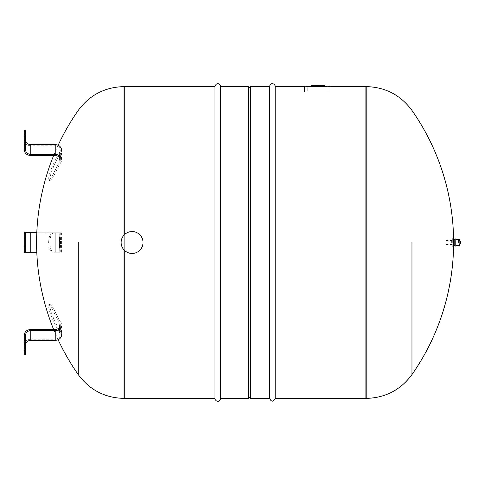 <?xml version="1.0" encoding="UTF-8"?>
<svg xmlns="http://www.w3.org/2000/svg" width="485" height="485" viewBox="0 0 485 485"><rect width="100%" height="100%" fill="white"/><g stroke="black" fill="none" stroke-linecap="round" stroke-linejoin="round"><path stroke-width="0.36" stroke-dasharray="2.42 1.82" d="M458.822 242.5L458.822 240.142L458.804 242.5M458.483 242.5L458.483 239.881L458.477 242.5M453.93 245.749L453.93 239.25M454.772 246.071L454.772 238.929M455.779 246.071L455.779 238.929M455.779 242.5L455.779 239.354L455.779 242.5M459.137 245.434L459.137 239.566M459.95 244.846L459.95 240.154M459.774 242.5L459.774 240.487L459.774 242.5M460.726 243.609L460.726 241.391M460.72 242.5L460.72 241.542L460.72 242.5M460.423 242.5L460.423 241.894L460.423 242.5M453.602 247.047L453.602 237.953M453.602 242.5L453.602 239.772L453.602 242.5M445.812 242.5L445.812 240.554L445.812 242.5M452.305 242.5L452.305 237.953L452.305 242.5M451.656 242.5L451.656 239.026L451.656 242.5M24.25 349.946L24.25 342.671L24.25 349.946M25.547 349.946L25.547 342.671L25.547 349.946M30.743 329.461L30.743 339.203L55.235 339.203A5.032 4.359 0 0 0 60.188 334.086A5.032 4.359 0 0 0 59.879 333.159L59.431 328.454L59.867 323.404A183.918 159.28 180 0 1 52.38 308.993L53.623 308.636L50.331 304.319L49.84 305.708C50.125 309.109 51.386 313.334 53.623 318.378L52.38 318.736C50.149 313.692 48.894 309.466 48.609 306.059L49.094 304.671L52.38 308.993M60.188 334.086L60.188 325.859A5.032 4.359 0 0 0 59.879 323.416L59.867 323.404A97.679 45.05 154.2 0 0 59.431 328.454A97.679 43.492 -30.5 0 0 59.861 333.134A183.918 159.28 180 0 1 52.38 318.736M53.623 308.636A182.615 158.152 180 0 0 61.025 322.877L61.025 332.619A182.615 158.152 180 0 1 53.623 318.378M61.08 332.722A96.376 44.45 -25.8 0 1 61.08 322.98A6.341 5.493 0 0 1 61.474 326.065L61.474 333.88A6.341 5.493 0 0 0 61.08 332.722L61.055 332.668M25.547 335.117L25.547 344.841M25.547 344.859L25.547 354.905M24.25 354.905L24.25 335.117M30.743 339.203C26.79 339.548 24.626 341.434 24.25 344.859M143.02 242.5A10.943 10.943 0 0 1 126.603 251.976A10.943 10.943 0 0 1 126.603 233.024A10.943 10.943 0 0 1 143.02 242.5M330.188 86.281L330.188 92.126L326.945 92.126L330.188 92.126L330.188 86.281L307.781 86.281L307.781 92.126L326.945 92.126L304.531 92.126L307.781 92.126L307.781 86.281L304.531 86.281L304.531 92.126L304.531 86.281M325.235 86.609L307.811 86.609L327.054 86.609L307.811 86.609L327.054 86.609L309.63 86.281L327.054 86.281L327.054 86.609L327.054 86.281L307.811 86.281L307.811 86.609L307.811 86.281L309.63 86.281L307.811 86.281L307.811 86.609L307.811 86.281L327.054 86.281L327.054 86.609L327.054 86.281L325.235 86.281L325.235 86.609M324.562 86.281L311.158 86.281L319.112 86.281L319.112 85.554L311.158 85.554L324.829 85.554L319.112 85.554L319.112 86.281L319.112 85.554L319.112 86.281L311.158 86.281L311.158 85.554L324.829 85.554L324.829 86.281L324.562 85.554M311.164 85.554L311.164 86.281L311.164 85.554L311.164 86.281L311.164 85.554L311.164 86.281L311.164 85.554L311.164 86.281L311.164 85.554L311.164 86.281L311.164 85.554L311.164 86.281L320.979 86.281L311.164 86.281L311.158 85.554L320.979 85.554L311.164 85.554L318.596 85.554L311.164 85.554L317.414 85.554L311.164 85.554L311.158 86.281L324.829 86.281L324.829 85.554L324.829 86.281M320.979 86.281L320.979 85.554L314.807 85.554L320.979 85.554L318.887 85.554L320.967 85.554L320.979 86.281L320.979 85.554L320.979 86.281L320.979 85.554L320.979 86.281L320.979 85.554L320.979 86.281L320.979 85.554L320.979 86.281L318.596 86.281L318.596 85.554L318.596 86.281L320.979 86.281L318.596 86.281L320.979 86.281L320.967 85.554L320.967 86.281L317.511 86.281L317.511 85.554L317.166 85.554L318.887 85.554L317.511 85.554L317.511 86.281L318.287 86.281L318.287 85.554L318.287 86.281L318.887 86.281L318.887 85.554L318.887 86.281L320.967 86.281L319.027 86.281L320.967 86.281L320.967 85.554L320.979 86.281L320.979 85.554M322.416 86.281L322.416 85.554M324.047 86.281L324.047 85.554M322.864 86.281L322.864 85.554L322.864 86.281M322.464 86.281L322.464 85.554M321.998 86.281L321.998 85.554M318.712 86.281L318.712 85.554M317.893 86.281L317.893 85.554M319.894 86.281L319.894 85.554M318.978 86.281L318.978 85.554L318.978 86.281M318.954 86.281L318.954 85.554M318.669 86.281L318.669 85.554L319.209 85.554L316.838 85.554L319.209 85.554L316.838 85.554L318.669 85.554L318.669 86.281L318.087 86.281L318.669 86.281L318.669 85.554L318.669 86.281L319.209 86.281L319.209 85.554L319.209 86.281L318.081 86.281L318.669 86.281M318.087 86.281L318.087 85.554L318.087 86.281L317.342 86.281L318.087 86.281M317.342 86.281L317.342 85.554L317.342 86.281L316.838 86.281L316.838 85.554L316.838 86.281L318.081 86.281L318.081 85.554L318.081 86.281L317.342 86.281L317.342 85.554L317.342 86.281L316.838 86.281L316.838 85.554L316.838 86.281L317.342 86.281M315.262 86.281L315.262 85.554L315.262 86.281L315.262 85.554L315.262 86.281L318.596 86.281L317.275 86.281L317.275 85.554L317.275 86.281L314.801 86.281L314.807 85.554L314.801 86.281L314.807 85.554L314.801 86.281L315.262 86.281M313.504 86.281L313.504 85.554L313.504 86.281M313.049 86.281L313.049 85.554L313.043 86.281M313.777 86.281L313.777 85.554L313.777 86.281M319.209 86.281L319.209 85.554L319.209 86.281M317.166 86.281L317.166 85.554L317.166 86.281M317.414 86.281L319.027 86.281L316.038 86.281L317.414 86.281L317.414 85.554L317.414 86.281M316.038 86.281L314.656 86.281L316.038 86.281L316.038 85.554M313.304 86.281L313.304 85.554M314.353 86.281L314.353 85.554M314.959 86.281L314.959 85.554L314.959 86.281M314.116 86.281L314.116 85.554M313.074 86.281L313.074 85.554M365.914 242.5L365.914 86.609L365.914 242.5M124.281 86.609L124.281 398.391L124.281 86.609M124.281 250.181L124.281 234.819L124.281 250.181M269.521 86.609L269.521 398.391M275.237 86.609L275.237 398.391M248.344 86.609L248.344 398.391M248.344 242.5L248.344 396.118L248.344 242.5M250.618 86.609L250.618 398.391M220.675 86.609L220.675 398.391M214.958 86.609L214.958 398.391M24.25 242.5L24.25 238.602L24.25 242.5M25.547 242.5L25.547 246.398L25.547 242.5M30.743 232.758L30.743 252.242L24.25 252.242L24.25 232.758L60.267 232.758L59.867 232.758L59.431 242.5L59.867 252.242L53.623 252.242C51.386 251.666 50.125 248.417 49.84 242.5C50.125 236.583 51.386 233.333 53.623 232.758L52.38 232.758C50.149 233.333 48.894 236.583 48.609 242.5C48.894 248.417 50.149 251.666 52.38 252.242M59.861 232.758A97.679 86.979 -90 0 0 59.431 242.5A97.679 90.101 90 0 1 59.879 232.758L52.38 232.758M59.861 252.242L59.867 252.242A97.679 90.101 90 0 1 59.431 242.5A97.679 86.979 -90 0 0 59.861 252.242L55.235 252.242L61.571 252.242L61.055 252.242L61.055 232.758L53.623 232.758M53.623 252.242L61.055 252.242M36.799 232.758L61.055 232.758M30.743 252.242L36.799 252.242M25.547 252.242L25.547 232.758L25.547 252.242M24.25 135.054L24.25 142.329L24.25 135.054M25.547 135.054L25.547 142.329L25.547 135.054M24.25 149.883L24.25 140.141C24.626 143.566 26.79 145.451 30.743 145.797L55.235 145.797A5.032 4.359 0 0 1 60.188 150.914L60.188 159.141A5.032 4.359 0 0 1 59.879 161.584L59.431 156.546L59.867 151.853A183.918 159.28 180 0 0 52.38 166.264L53.623 166.622C51.386 171.666 50.125 175.891 49.84 179.292L50.331 180.681L53.623 176.364L52.38 176.006L49.094 180.329L48.609 178.941C48.894 175.534 50.149 171.308 52.38 166.264M59.861 161.608A97.679 43.492 -149.5 0 1 59.431 156.546A97.679 45.05 25.8 0 0 59.879 161.584A183.918 159.28 180 0 0 52.38 176.006M59.861 151.866L59.879 151.841A97.679 45.05 25.8 0 0 59.431 156.546A97.679 43.492 -149.5 0 1 59.861 151.866M53.623 166.622A182.615 158.152 180 0 1 61.025 152.381L61.025 162.123A182.615 158.152 180 0 0 53.623 176.364M61.08 162.02A96.376 44.45 -154.2 0 1 61.08 152.278A6.341 5.493 0 0 0 61.474 151.12L61.474 158.935A6.341 5.493 0 0 1 61.08 162.02L61.055 162.075M60.188 150.914A5.032 4.359 0 0 1 59.879 151.841M24.25 140.141L24.25 130.095M25.547 130.095L25.547 149.883M459.81 242.5L459.81 240.487L459.81 242.5M453.736 245.101L453.736 239.899M59.879 333.159A97.679 45.05 154.2 0 1 59.431 328.454A97.679 43.492 -30.5 0 1 59.861 323.392M61.025 322.877A96.376 42.91 149.5 0 0 61.025 332.619M55.235 329.461L55.235 339.203M24.25 350.031L25.547 350.031M309.63 86.281L309.63 86.609L309.63 86.281M326.945 86.281L326.945 92.126L326.945 86.281M322.816 86.281L322.816 85.554M318.239 86.281L318.239 85.554M317.639 86.281L317.639 85.554M320.821 86.281L320.821 85.554M317.196 86.281L317.196 85.554L317.196 86.281M311.364 86.281L311.364 85.554L311.364 86.281M318.596 86.281L318.596 85.554L318.596 86.281M313.001 86.281L313.001 85.554M314.656 86.281L314.656 85.554M319.027 86.281L319.027 85.554M366.205 398.391L366.205 86.609M123.99 398.391L123.99 86.609M123.99 235.122L123.99 249.878M61.025 252.242A96.376 85.821 90 0 1 61.025 232.758M61.08 232.758A96.376 88.9 -90 0 0 61.08 252.242M55.235 232.758L55.235 252.242L55.235 232.758M61.025 152.381A96.376 42.91 30.5 0 0 61.025 162.123M55.235 145.797L55.235 155.54M24.25 134.969L25.547 134.969M30.743 145.797L30.743 155.54M458.822 240.142L453.93 239.881L458.804 240.154M458.822 244.858L453.93 245.119L458.804 244.846M459.774 240.487L459.774 244.513M460.423 241.894L460.75 241.463M460.423 243.106L460.75 243.543M445.812 244.446L452.305 244.446M445.812 240.554L452.305 240.554M452.305 239.608L451.656 239.19M452.305 245.392L451.656 245.81M451.656 245.974L452.305 246.398M451.656 239.026L452.305 238.602M452.305 247.047L453.56 247.047M452.305 237.953L453.56 237.953M24.25 350.467L25.547 350.467M24.25 342.671L25.547 342.671M49.094 304.671L50.331 304.319M330.188 86.609L304.531 86.609M58.127 145.27A230.266 230.266 0 0 0 53.641 155.54M53.641 329.461A230.266 230.266 0 0 0 58.127 339.73M24.25 246.398L25.547 246.398M24.25 238.602L25.547 238.602M61.571 232.758L61.571 252.242M60.267 232.758L60.267 252.242M24.25 142.329L25.547 142.329M24.25 134.533L25.547 134.533M49.094 180.329L50.331 180.681"/><path stroke-width="0.73" d="M454.772 239.25L453.93 239.25L453.93 245.749L454.772 245.749M454.772 238.929L454.772 246.071L455.779 246.071L455.779 238.929L454.772 238.929M455.779 239.354L459.137 239.566L459.137 245.434L455.779 245.646M459.137 239.566L459.95 240.154L459.95 244.846L459.137 245.434M459.774 240.778L460.726 241.391L460.726 243.609L459.774 244.222M453.56 237.953L453.56 247.047M25.547 344.859C25.85 342.119 27.584 340.609 30.743 340.337L55.235 340.337A6.341 5.493 0 0 0 61.474 333.88M30.743 340.337L30.743 330.594L55.235 330.594A6.341 5.493 0 0 0 61.474 326.065M24.25 340.288L25.547 340.288L25.547 354.905L24.25 354.905L24.25 335.117C24.626 331.685 26.79 329.806 30.743 329.461L55.235 329.461A5.032 4.359 0 0 0 60.188 325.859M25.547 340.288L25.547 335.117C25.85 332.377 27.584 330.867 30.743 330.594M143.02 242.5A10.943 10.943 0 0 0 126.603 233.024A10.943 10.943 0 0 0 126.603 251.976A10.943 10.943 0 0 0 143.02 242.5M304.531 86.281L330.188 86.281M324.829 85.554L324.829 86.281L324.829 85.554L311.158 85.554L311.164 86.281M320.979 86.281L320.979 85.554M316.038 86.281L316.038 85.554M314.656 86.281L314.656 85.554M312.964 86.281L312.964 85.554M411.965 242.5L411.965 374.572L411.965 242.5M330.188 86.609L365.914 86.609L365.914 398.391L366.205 86.609L366.205 398.391C385.332 397.894 400.586 389.958 411.965 374.572A230.266 230.266 0 0 0 411.971 110.434C400.586 95.042 385.332 87.106 366.205 86.609M123.99 249.878L123.99 398.391L124.281 250.181L124.281 398.391L214.958 398.391L214.958 86.609L124.281 86.609L124.281 234.819L123.99 86.609L123.99 235.122M366.205 398.391L275.237 398.391C273.334 402.077 271.424 402.077 269.521 398.391L269.521 86.609L250.618 86.609L250.618 398.391L248.344 396.118M275.237 398.391L275.237 86.609C275.365 84.19 270.969 81.407 269.521 86.609M214.958 398.391C214.831 400.81 219.226 403.593 220.675 398.391L248.344 398.391L248.344 86.609L220.675 86.609C220.802 84.19 216.407 81.407 214.958 86.609M220.675 398.391L220.675 86.609M78.23 242.5L78.23 374.572L78.23 242.5M30.743 232.758L24.25 232.758L24.25 252.242L30.743 252.242L30.743 232.758L36.799 232.758M36.799 252.242L30.743 252.242M25.547 144.712L25.547 130.095L24.25 130.095L24.25 144.712L25.547 144.712L25.547 149.883C25.85 152.623 27.584 154.133 30.743 154.406L55.235 154.406A6.341 5.493 0 0 1 61.474 158.935M30.743 154.406L30.743 144.663L55.235 144.663A6.341 5.493 0 0 1 61.474 151.12M24.25 144.712L24.25 149.883C24.626 153.315 26.79 155.2 30.743 155.54L55.235 155.54A5.032 4.359 0 0 1 60.188 159.141M30.743 144.663C27.584 144.391 25.85 142.881 25.547 140.141M453.602 239.772L453.602 245.228M55.235 340.337L55.235 330.594M319.027 86.281L319.027 85.554M317.414 86.281L317.414 85.554M55.235 154.406L55.235 144.663M459.95 244.846L459.95 240.154M460.004 244.149L459.81 244.513M459.81 240.487L460.004 240.851M460.726 243.609L460.726 241.391M460.72 241.542L460.72 243.458M304.531 86.609L275.237 86.609M248.344 88.882L250.618 86.609M269.521 398.391L250.618 398.391M123.99 86.609C104.863 87.106 89.61 95.042 78.23 110.428A230.266 230.266 0 0 0 58.127 145.27M53.641 155.54A230.266 230.266 0 0 0 53.641 329.461M58.127 339.73A230.266 230.266 0 0 0 78.224 374.565C89.61 389.958 104.863 397.894 123.99 398.391"/></g></svg>
